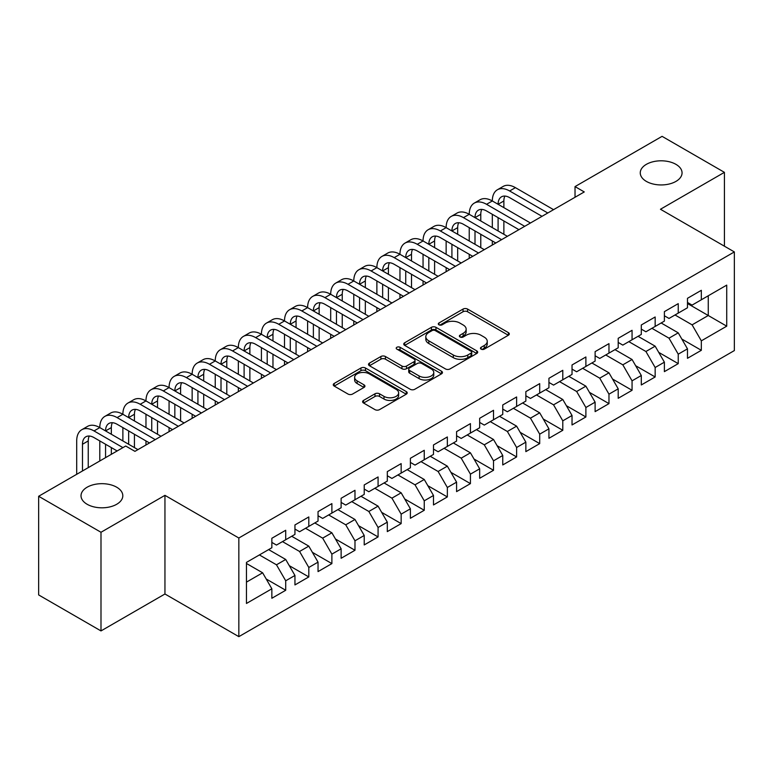 <?xml version="1.0" encoding="UTF-8"?>
<svg xmlns="http://www.w3.org/2000/svg" width="773" height="773" viewBox="0 0 773 773"><rect width="100%" height="100%" fill="white"/><g stroke="black" fill="none" stroke-linecap="round" stroke-linejoin="round"><path stroke-width="1.16" d="M481.115 349.145A2.242 1.295 0 0 0 484.294 349.145L508.373 335.24A3.208 1.855 0 0 0 509.31 333.936A3.208 1.855 0 0 0 508.373 332.622L467.578 309.074A3.208 1.855 0 0 0 463.046 309.074L438.967 322.979A2.242 1.295 0 0 0 438.301 323.887A2.242 1.295 0 0 0 438.967 324.805A2.242 1.295 0 0 0 442.137 324.805L445.248 323.008A10.252 5.923 0 0 1 459.761 323.008L463.153 324.969A10.252 5.923 0 0 1 466.158 329.153A10.252 5.923 0 0 1 463.153 333.347L460.041 335.144A2.242 1.295 0 0 0 459.384 336.062A2.242 1.295 0 0 0 460.041 336.98A2.242 1.295 0 0 0 463.211 336.98L466.332 335.173A10.252 5.923 0 0 1 480.835 335.173L484.236 337.144A10.252 5.923 0 0 1 487.241 341.328A10.252 5.923 0 0 1 484.236 345.512L481.115 347.309A2.242 1.295 0 0 0 480.458 348.227A2.242 1.295 0 0 0 481.115 349.145L481.115 347.309M116.694 487.212A20.9 12.068 0 0 0 93.92 484.594A20.9 12.068 0 0 0 81.02 495.744A20.9 12.068 0 0 0 87.136 504.276A20.9 12.068 0 0 0 109.911 506.895A20.9 12.068 0 0 0 122.81 495.744A20.9 12.068 0 0 0 116.694 487.212M675.931 164.34A20.9 12.068 0 0 0 653.156 161.721A20.9 12.068 0 0 0 640.257 172.872A20.9 12.068 0 0 0 646.373 181.404A20.9 12.068 0 0 0 669.157 184.022A20.9 12.068 0 0 0 682.057 172.872A20.9 12.068 0 0 0 675.931 164.34M363.552 400.404A3.208 1.855 0 0 0 362.605 401.718A3.208 1.855 0 0 0 363.552 403.023L374.992 409.632A3.208 1.855 0 0 0 379.524 409.632L406.269 394.191A3.208 1.855 0 0 0 407.207 392.877A3.208 1.855 0 0 0 406.269 391.573L365.474 368.016A3.208 1.855 0 0 0 360.943 368.016L334.197 383.456A3.208 1.855 0 0 0 333.26 384.77A3.208 1.855 0 0 0 334.197 386.075L348.024 394.056A3.208 1.855 0 0 0 352.556 394.056L363.996 387.447A3.208 1.855 0 0 0 364.943 386.142A3.208 1.855 0 0 0 363.996 384.838L357.145 380.876A8.571 4.947 0 0 1 354.633 377.379A8.571 4.947 0 0 1 359.928 372.799A8.571 4.947 0 0 1 369.272 373.871L396.124 389.379A8.571 4.947 0 0 1 398.636 392.877A8.571 4.947 0 0 1 393.341 397.457A8.571 4.947 0 0 1 383.997 396.385L379.524 393.795A3.208 1.855 0 0 0 374.992 393.795L363.552 400.404L363.552 403.023M100.992 532.268L100.992 630.923L164.949 593.993L164.949 495.348L100.992 532.268L38.65 496.276L125.699 446.021L134.937 451.355L584.262 191.936L575.025 186.602L575.025 197.27M164.949 495.348L238.838 538.008L734.35 251.921L734.35 350.575L238.838 636.652L238.838 538.008M724.417 246.191L724.417 172.34L660.461 209.261L734.35 251.921M724.417 172.34L662.075 136.348L575.025 186.602M445.48 368.934A3.208 1.855 0 0 0 450.012 368.934L476.757 353.493A3.208 1.855 0 0 0 477.695 352.188A3.208 1.855 0 0 0 476.757 350.874L435.962 327.327A3.208 1.855 0 0 0 431.431 327.327L404.685 342.768A3.208 1.855 0 0 0 403.748 344.072A3.208 1.855 0 0 0 404.685 345.386L445.48 368.934M397.757 349.628A2.242 1.295 0 0 1 400.037 349.947L400.037 347.28L441.509 371.224A3.208 1.855 0 0 1 442.456 372.538A3.208 1.855 0 0 1 441.509 373.842L414.772 389.283A3.208 1.855 0 0 1 410.231 389.283L369.436 365.726L369.436 363.117A3.208 1.855 0 0 0 368.499 364.421A3.208 1.855 0 0 0 369.436 365.726M369.436 363.117L380.886 356.508A3.208 1.855 0 0 1 385.418 356.508L401.96 366.054A3.208 1.855 0 0 0 406.492 366.054L414.086 361.677A3.208 1.855 0 0 0 415.024 360.363A3.208 1.855 0 0 0 414.086 359.059L396.868 349.116A2.242 1.295 0 0 1 396.211 348.198A2.242 1.295 0 0 1 397.593 347A2.242 1.295 0 0 1 400.037 347.28M687.477 303.518L708.261 315.51L708.261 295.779L726.726 285.121L701.333 299.779L701.333 290.319L687.477 298.32L687.477 307.78L678.24 313.113L678.24 303.644L664.384 311.645L664.384 321.114L655.156 326.448L655.156 316.978L641.3 324.979L641.3 334.438L632.063 339.772L632.063 330.313L618.207 338.313L618.207 347.773L608.969 353.106L608.969 343.637L595.113 351.638L595.113 361.107L585.886 366.441L585.886 356.971L572.03 364.972L572.03 374.432L562.792 379.765L562.792 370.306L548.936 378.297L548.936 387.766L539.699 393.099L539.699 383.63L525.853 391.631L525.853 401.1L516.615 406.434L516.615 396.964L502.759 404.965L502.759 414.425L493.522 419.758L493.522 410.299L479.666 418.29L479.666 427.759L470.428 433.093L470.428 423.623L456.582 431.624L456.582 441.093L447.345 446.417L447.345 436.958L433.489 444.958L433.489 454.418L424.251 459.751L424.251 450.292L410.395 458.283L410.395 467.752L401.158 473.086L401.158 463.616L387.312 471.617L387.312 481.086L378.074 486.41L378.074 476.951L364.218 484.951L364.218 494.411L354.981 499.745L354.981 490.285L341.125 498.276L341.125 507.745L331.888 513.079L331.888 503.61L318.041 511.61L318.041 521.079L308.804 526.403L308.804 516.944L294.948 524.944L294.948 534.404L285.71 539.738L285.71 530.268L271.854 538.269L271.854 547.738L246.461 562.396L246.461 603.462L271.854 588.794L262.627 572.803L246.461 563.469M726.726 285.121L726.726 326.177L701.333 340.845L692.096 324.844L675.013 314.978M681.825 339.047L701.333 350.304L701.333 340.845M701.333 350.304L687.477 358.305L687.477 348.845L678.24 354.169L669.003 338.178L651.919 328.312M658.731 352.372L678.24 363.639L678.24 354.169M678.24 363.639L664.384 371.639L664.384 362.17L655.156 367.504L645.919 351.502L628.826 341.637M635.638 365.706L655.156 376.973L655.156 367.504M655.156 376.973L641.3 384.964L641.3 375.504L632.063 380.838L622.825 364.837L605.742 354.971M612.554 379.031L632.063 390.297L632.063 380.838M632.063 390.297L618.207 398.298L618.207 388.829L608.969 394.162L599.732 378.171L582.649 368.306M589.461 392.365L608.969 403.632L608.969 394.162M608.969 403.632L595.113 411.632L595.113 402.163L585.886 407.497L576.648 391.496L559.555 381.63M566.367 405.699L585.886 416.966L585.886 407.497M585.886 416.966L572.03 424.957L572.03 415.497L562.792 420.831L553.555 404.83L536.472 394.964M543.284 419.024L562.792 430.29L562.792 420.831M562.792 430.29L548.936 438.291L548.936 428.822L539.699 434.155L530.462 418.164L513.378 408.299M520.19 432.358L539.699 443.625L539.699 434.155M539.699 443.625L525.853 451.625L525.853 442.156L516.615 447.49L507.378 431.489L490.285 421.623M497.097 445.692L516.615 456.949L516.615 447.49M516.615 456.949L502.759 464.95L502.759 455.49L493.522 460.824L484.285 444.823L467.201 434.957M474.013 459.017L493.522 470.284L493.522 460.824M493.522 470.284L479.666 478.284L479.666 468.815L470.428 474.149L461.201 458.157L444.108 448.292M450.92 472.351L470.428 483.618L470.428 474.149M470.428 483.618L456.582 491.618L456.582 482.149L447.345 487.483L438.107 471.482L421.014 461.616M427.827 485.686L447.345 496.942L447.345 487.483M447.345 496.942L433.489 504.943L433.489 495.483L424.251 500.817L415.014 484.816L397.931 474.951M404.743 499.01L424.251 510.277L424.251 500.817M424.251 510.277L410.395 518.277L410.395 508.808L401.158 514.142L391.93 498.15L374.837 488.285M381.649 512.344L401.158 523.611L401.158 514.142M401.158 523.611L387.312 531.611L387.312 522.142L378.074 527.476L368.837 511.475L351.754 501.609M358.566 525.679L378.074 536.935L378.074 527.476M378.074 536.935L364.218 544.936L364.218 535.476L354.981 540.8L345.744 524.809L328.66 514.944M335.472 539.003L354.981 550.27L354.981 540.8M354.981 550.27L341.125 558.27L341.125 548.801L331.888 554.135L322.66 538.143L305.567 528.278M312.379 552.337L331.888 563.604L331.888 554.135M331.888 563.604L318.041 571.595L318.041 562.135L308.804 567.469L299.566 551.468L282.483 541.602M289.295 565.672L308.804 576.929L308.804 567.469M308.804 576.929L294.948 584.929L294.948 575.47L285.71 580.794L276.473 564.802L259.39 554.937M266.202 578.996L285.71 590.263L285.71 580.794M285.71 590.263L271.854 598.263L271.854 588.794M271.854 542.404L276.473 545.071L285.71 539.738M246.461 582.127L262.627 572.803M294.948 529.07L299.566 531.737L308.804 526.403M276.473 564.802L285.71 559.468L268.627 549.603M294.948 575.47L285.71 559.468M318.041 515.746L322.66 518.412L331.888 513.079M299.566 551.468L308.804 546.134L291.711 536.269M318.041 562.135L308.804 546.134M341.125 502.411L345.744 505.078L354.981 499.745M322.66 538.143L331.888 532.81L314.804 522.944M341.125 548.801L331.888 532.81M364.218 489.077L368.837 491.744L378.074 486.41M345.744 524.809L354.981 519.475L337.898 509.61M364.218 535.476L354.981 519.475M387.312 475.753L391.93 478.419L401.158 473.086M368.837 511.475L378.074 506.141L360.981 496.276M387.312 522.142L378.074 506.141M410.395 462.418L415.014 465.085L424.251 459.751M391.93 498.15L401.158 492.816L384.075 482.951M410.395 508.808L401.158 492.816M433.489 449.084L438.107 451.751L447.345 446.417M415.014 484.816L424.251 479.482L407.168 469.617M433.489 495.483L424.251 479.482M456.582 435.759L461.201 438.426L470.428 433.093M438.107 471.482L447.345 466.148L430.252 456.283M456.582 482.149L447.345 466.148M479.666 422.425L484.285 425.092L493.522 419.758M461.201 458.157L470.428 452.823L453.345 442.958M479.666 468.815L470.428 452.823M502.759 409.091L507.378 411.758L516.615 406.434M484.285 444.823L493.522 439.489L476.439 429.624M502.759 455.49L493.522 439.489M525.853 395.766L530.462 398.433L539.699 393.099M507.378 431.489L516.615 426.155L499.522 416.299M525.853 442.156L516.615 426.155M548.936 382.432L553.555 385.099L562.792 379.765M530.462 418.164L539.699 412.83L522.616 402.965M548.936 428.822L539.699 412.83M572.03 369.108L576.648 371.765L585.886 366.441M553.555 404.83L562.792 399.496L545.709 389.631M572.03 415.497L562.792 399.496M595.113 355.773L599.732 358.44L608.969 353.106M576.648 391.496L585.886 386.171L568.793 376.306M595.113 402.163L585.886 386.171M618.207 342.439L622.825 345.106L632.063 339.772M599.732 378.171L608.969 372.837L591.886 362.972M618.207 388.829L608.969 372.837M641.3 329.114L645.919 331.781L655.156 326.448M622.825 364.837L632.063 359.503L614.97 349.638M641.3 375.504L632.063 359.503M664.384 315.78L669.003 318.447L678.24 313.113M645.919 351.502L655.156 346.178L638.063 336.313M664.384 362.17L655.156 346.178M687.477 302.446L692.096 305.113L701.333 299.779M669.003 338.178L678.24 332.844L661.157 322.979M687.477 348.845L678.24 332.844M38.65 496.276L38.65 594.93L100.992 630.923M164.949 593.993L238.838 636.652M692.096 324.844L708.261 315.51L726.726 326.177M482.014 349.464L484.236 348.179A10.252 5.923 0 0 0 487.241 343.995L487.241 341.328M466.158 329.153L466.158 331.82A10.252 5.923 0 0 1 463.153 336.013L460.94 337.289M508.325 335.269L467.578 311.741A3.208 1.855 0 0 0 463.046 311.741L439.856 325.124M476.709 353.522L435.962 329.994A3.208 1.855 0 0 0 431.431 329.994L404.723 345.405M471.086 353.106A2.242 1.295 0 0 0 471.743 352.188A2.242 1.295 0 0 0 471.086 351.271L435.276 330.593A2.242 1.295 0 0 0 432.107 330.593L428.822 332.496A10.252 5.923 0 0 0 425.817 336.68A10.252 5.923 0 0 0 428.822 340.864L453.297 355A10.252 5.923 0 0 0 467.8 355L471.086 353.106L471.086 355.773A2.242 1.295 0 0 0 471.743 354.855L471.743 352.188M425.817 336.68L425.817 339.347A10.252 5.923 0 0 0 428.822 343.531L428.822 340.864M471.086 355.773L467.8 357.667A10.252 5.923 0 0 1 453.297 357.667L428.822 343.531M369.484 365.755L380.886 359.174L380.886 356.508M415.024 360.363L415.024 363.03A3.208 1.855 0 0 1 414.086 364.344L406.492 368.721A3.208 1.855 0 0 1 401.96 368.721L385.418 359.174A3.208 1.855 0 0 0 380.886 359.174M400.037 349.947L441.47 373.871M419.13 375.968A8.571 4.947 0 0 0 428.474 377.04A8.571 4.947 0 0 0 433.769 372.47A8.571 4.947 0 0 0 431.257 368.972L421.797 363.503A3.208 1.855 0 0 0 417.265 363.503L409.671 367.89A3.208 1.855 0 0 0 408.733 369.194A3.208 1.855 0 0 0 409.671 370.509L419.13 375.968L419.13 378.635A8.571 4.947 0 0 0 428.474 379.707A8.571 4.947 0 0 0 433.769 375.137L433.769 372.47M408.733 369.194L408.733 371.861A3.208 1.855 0 0 0 409.671 373.175L409.671 370.509M419.13 378.635L409.671 373.175M398.636 392.877L398.636 395.544A8.571 4.947 0 0 1 393.341 400.124A8.571 4.947 0 0 1 383.997 399.052L379.524 396.462A3.208 1.855 0 0 0 374.992 396.462L363.59 403.052M354.633 377.379L354.633 380.045A8.571 4.947 0 0 0 357.145 383.543L357.145 380.876M363.957 387.476L357.145 383.543M406.231 394.211L365.474 370.682A3.208 1.855 0 0 0 360.943 370.682L334.236 386.104M76.701 474.313L76.701 440.929A24.494 14.136 60 0 1 81.774 429.72L87.542 426.387A24.494 14.136 60 0 1 99.794 427.595A24.494 14.136 60 0 1 104.867 416.386L110.636 413.053A24.494 14.136 60 0 1 122.878 414.27A24.494 14.136 60 0 1 127.951 403.052L133.729 399.728A24.494 14.136 60 0 1 145.971 400.936A24.494 14.136 60 0 1 151.044 389.727L156.813 386.394A24.494 14.136 60 0 1 169.065 387.602A24.494 14.136 60 0 1 174.138 376.393L179.906 373.059A24.494 14.136 60 0 1 192.148 374.277A24.494 14.136 60 0 1 197.221 363.068L202.999 359.735A24.494 14.136 60 0 1 215.242 360.943A24.494 14.136 60 0 1 220.315 349.734L226.083 346.401A24.494 14.136 60 0 1 238.335 347.618A24.494 14.136 60 0 1 243.408 336.4L249.177 333.066A24.494 14.136 60 0 1 261.419 334.284A24.494 14.136 60 0 1 266.492 323.075L272.27 319.742A24.494 14.136 60 0 1 284.512 320.95A24.494 14.136 60 0 1 289.585 309.741L295.354 306.408A24.494 14.136 60 0 1 307.606 307.625A24.494 14.136 60 0 1 312.679 296.407L318.447 293.073A24.494 14.136 60 0 1 330.689 294.291A24.494 14.136 60 0 1 335.762 283.082L341.54 279.749A24.494 14.136 60 0 1 353.783 280.957A24.494 14.136 60 0 1 358.856 269.748L364.624 266.414A24.494 14.136 60 0 1 376.876 267.632A24.494 14.136 60 0 1 381.939 256.414L387.717 253.08A24.494 14.136 60 0 1 399.96 254.298A24.494 14.136 60 0 1 405.033 243.089L410.811 239.756A24.494 14.136 60 0 1 423.053 240.963A24.494 14.136 60 0 1 428.126 229.755L433.895 226.421A24.494 14.136 60 0 1 446.137 227.639A24.494 14.136 60 0 1 451.21 216.421L456.988 213.097A24.494 14.136 60 0 1 469.23 214.305A24.494 14.136 60 0 1 474.303 203.096L480.072 199.763A24.494 14.136 60 0 1 492.324 200.97A24.494 14.136 60 0 1 497.397 189.762L503.165 186.428A24.494 14.136 60 0 1 515.407 187.646L553.555 209.667M497.397 189.762A24.494 14.136 60 0 1 509.639 190.979L547.786 213M542.008 216.334L509.639 197.637A16.33 9.431 -120 0 0 501.474 196.835A16.33 9.431 -120 0 0 498.092 204.304L503.87 200.97L503.87 207.637M504.885 196.081A16.33 9.431 -120 0 0 503.87 200.97M498.092 217.638L498.092 230.972M503.87 220.972L503.87 234.306M492.324 245.022L492.324 240.963M492.324 227.639L492.324 214.305M474.303 203.096A24.494 14.136 60 0 1 486.546 204.304L492.324 200.97L530.462 223.001M486.546 204.304L524.693 226.325M518.925 229.658L486.546 210.971A16.33 9.431 -120 0 0 478.381 210.159A16.33 9.431 -120 0 0 475.009 217.638L480.777 214.305L480.777 220.972M481.801 209.406A16.33 9.431 -120 0 0 480.777 214.305M475.009 230.972L475.009 244.297M480.777 234.306L480.777 247.631M469.23 258.346L469.23 254.298M469.23 240.963L469.23 227.639M451.21 216.421A24.494 14.136 60 0 1 463.462 217.638L469.23 214.305L507.378 236.325M463.462 217.638L501.6 239.659M495.831 242.993L463.462 224.305A16.33 9.431 -120 0 0 455.297 223.494A16.33 9.431 -120 0 0 451.915 230.972L457.684 227.639L457.684 234.306M458.708 222.74A16.33 9.431 -120 0 0 457.684 227.639M451.915 244.297L451.915 257.631M457.684 247.631L457.684 260.965M446.137 271.681L446.137 267.632M446.137 254.298L446.137 240.963M428.126 229.755A24.494 14.136 60 0 1 440.368 230.972L446.137 227.639L484.285 249.66M440.368 230.972L478.516 252.993M472.738 256.327L440.368 237.63A16.33 9.431 -120 0 0 432.204 236.828A16.33 9.431 -120 0 0 428.822 244.297L434.6 240.963L434.6 247.631M435.614 236.074A16.33 9.431 -120 0 0 434.6 240.963M428.822 257.631L428.822 270.965M434.6 260.965L434.6 274.289M423.053 285.015L423.053 280.957M423.053 267.632L423.053 254.298M405.033 243.089A24.494 14.136 60 0 1 417.275 244.297L423.053 240.963L461.191 262.984M417.275 244.297L455.423 266.318M449.654 269.651L417.275 250.964A16.33 9.431 -120 0 0 409.12 250.152A16.33 9.431 -120 0 0 405.738 257.631L411.507 254.298L411.507 260.965M412.531 249.399A16.33 9.431 -120 0 0 411.507 254.298M405.738 270.965L405.738 284.29M411.507 274.289L411.507 287.624M399.96 298.339L399.96 294.291M399.96 280.957L399.96 267.632M381.939 256.414A24.494 14.136 60 0 1 394.191 257.631L399.96 254.298L438.107 276.319M394.191 257.631L432.329 279.652M426.561 282.986L394.191 264.298A16.33 9.431 -120 0 0 386.027 263.487A16.33 9.431 -120 0 0 382.645 270.965L388.413 267.632L388.413 274.289M389.437 262.733A16.33 9.431 -120 0 0 388.413 267.632M382.645 284.29L382.645 297.624M388.413 287.624L388.413 300.958M376.876 311.674L376.876 307.625M376.876 294.291L376.876 280.957M358.856 269.748A24.494 14.136 60 0 1 371.098 270.965L376.876 267.632L415.014 289.653M371.098 270.965L409.246 292.986M403.467 296.32L371.098 277.623A16.33 9.431 -120 0 0 362.933 276.821A16.33 9.431 -120 0 0 359.551 284.29L365.329 280.957L365.329 287.624M366.354 276.067A16.33 9.431 -120 0 0 365.329 280.957M359.551 297.624L359.551 310.949M365.329 300.958L365.329 314.282M353.783 325.008L353.783 320.95M353.783 307.625L353.783 294.291M335.762 283.082A24.494 14.136 60 0 1 348.005 284.29L353.783 280.957L391.93 302.977M348.005 284.29L386.152 306.311M380.384 309.644L348.005 290.957A16.33 9.431 -120 0 0 339.849 290.146A16.33 9.431 -120 0 0 336.468 297.624L342.236 294.291L342.236 300.958M343.26 289.392A16.33 9.431 -120 0 0 342.236 294.291M336.468 310.949L336.468 324.283M342.236 314.282L342.236 327.617M330.689 338.332L330.689 334.284M330.689 320.95L330.689 307.625M312.679 296.407A24.494 14.136 60 0 1 324.921 297.624L330.689 294.291L368.837 316.312M324.921 297.624L363.059 319.645M357.29 322.979L324.921 304.291A16.33 9.431 -120 0 0 316.756 303.48A16.33 9.431 -120 0 0 313.374 310.949L319.143 307.625L319.143 314.282M320.167 302.726A16.33 9.431 -120 0 0 319.143 307.625M313.374 324.283L313.374 337.617M319.143 327.617L319.143 340.951M307.606 351.667L307.606 347.618M307.606 334.284L307.606 320.95M289.585 309.741A24.494 14.136 60 0 1 301.828 310.949L307.606 307.625L345.744 329.646M301.828 310.949L339.975 332.979M334.197 336.313L301.828 317.616A16.33 9.431 -120 0 0 293.663 316.814A16.33 9.431 -120 0 0 290.281 324.283L296.059 320.95L296.059 327.617M297.083 316.06A16.33 9.431 -120 0 0 296.059 320.95M290.281 337.617L290.281 350.942M296.059 340.951L296.059 354.276M284.512 365.001L284.512 360.943M284.512 347.618L284.512 334.284M266.492 323.075A24.494 14.136 60 0 1 278.744 324.283L284.512 320.95L322.66 342.97M278.744 324.283L316.882 346.304M311.113 349.638L278.744 330.95A16.33 9.431 -120 0 0 270.579 330.139A16.33 9.431 -120 0 0 267.197 337.617L272.966 334.284L272.966 340.951M273.99 329.385A16.33 9.431 -120 0 0 272.966 334.284M267.197 350.942L267.197 364.276M272.966 354.276L272.966 367.61M261.419 378.326L261.419 374.277M261.419 360.943L261.419 347.618M243.408 336.4A24.494 14.136 60 0 1 255.65 337.617L261.419 334.284L299.566 356.305M255.65 337.617L293.798 359.638M288.02 362.972L255.65 344.285A16.33 9.431 -120 0 0 247.486 343.473A16.33 9.431 -120 0 0 244.104 350.942L249.872 347.618L249.872 354.276M250.896 342.719A16.33 9.431 -120 0 0 249.872 347.618M244.104 364.276L244.104 377.611M249.872 367.61L249.872 380.944M238.335 391.66L238.335 387.602M238.335 374.277L238.335 360.943M220.315 349.734A24.494 14.136 60 0 1 232.557 350.942L238.335 347.618L276.473 369.639M232.557 350.942L270.705 372.973M264.926 376.306L232.557 357.609A16.33 9.431 -120 0 0 224.392 356.807A16.33 9.431 -120 0 0 221.01 364.276L226.789 360.943L226.789 367.61M227.813 356.053A16.33 9.431 -120 0 0 226.789 360.943M221.01 377.611L221.01 390.935M226.789 380.944L226.789 394.269M215.242 404.984L215.242 400.936M215.242 387.602L215.242 374.277M197.221 363.068A24.494 14.136 60 0 1 209.473 364.276L215.242 360.943L253.389 382.964M209.473 364.276L247.611 386.297M241.843 389.631L209.473 370.943A16.33 9.431 -120 0 0 201.309 370.132A16.33 9.431 -120 0 0 197.927 377.611L203.695 374.277L203.695 380.944M204.719 369.378A16.33 9.431 -120 0 0 203.695 374.277M197.927 390.935L197.927 404.269M203.695 394.269L203.695 407.603M192.148 418.319L192.148 414.27M192.148 400.936L192.148 387.602M174.138 376.393A24.494 14.136 60 0 1 186.38 377.611L192.148 374.277L230.296 396.298M186.38 377.611L224.528 399.631M218.749 402.965L186.38 384.278A16.33 9.431 -120 0 0 178.215 383.466A16.33 9.431 -120 0 0 174.833 390.935L180.611 387.602L180.611 394.269M181.626 382.712A16.33 9.431 -120 0 0 180.611 387.602M174.833 404.269L174.833 417.604M180.611 407.603L180.611 420.937M169.065 431.653L169.065 427.595M169.065 414.27L169.065 400.936M151.044 389.727A24.494 14.136 60 0 1 163.287 390.935L169.065 387.602L207.203 409.632M163.287 390.935L201.434 412.966M195.666 416.289L163.287 397.602A16.33 9.431 -120 0 0 155.122 396.8A16.33 9.431 -120 0 0 151.74 404.269L157.518 400.936L157.518 407.603M158.542 396.047A16.33 9.431 -120 0 0 157.518 400.936M151.74 417.604L151.74 430.928M157.518 420.937L157.518 434.262M145.971 444.977L145.971 440.929M145.971 427.595L145.971 414.27M127.951 403.052A24.494 14.136 60 0 1 140.203 404.269L145.971 400.936L184.119 422.957M140.203 404.269L178.341 426.29M172.572 429.624L140.203 410.936A16.33 9.431 -120 0 0 132.038 410.125A16.33 9.431 -120 0 0 128.656 417.604L134.425 414.27L134.425 420.937M135.449 409.371A16.33 9.431 -120 0 0 134.425 414.27M128.656 430.928L128.656 444.262M134.425 434.262L134.425 447.596M122.878 440.929L122.878 427.595M104.867 416.386A24.494 14.136 60 0 1 117.11 417.604L122.878 414.27L161.026 436.291M117.11 417.604L155.257 439.624M149.479 442.958L117.11 424.271A16.33 9.431 -120 0 0 108.945 423.459A16.33 9.431 -120 0 0 105.563 430.928L111.341 427.595L111.341 434.262M112.356 422.705A16.33 9.431 -120 0 0 111.341 427.595M105.563 444.262L105.563 457.645M111.341 447.596L111.341 454.311M99.794 460.979L99.794 440.929M81.774 429.72A24.494 14.136 60 0 1 94.016 430.928L99.794 427.595L137.932 449.625M94.016 430.928L122.926 447.625M117.158 450.959L94.016 437.595A16.33 9.431 -120 0 0 85.861 436.784A16.33 9.431 -120 0 0 82.479 444.262L82.479 470.979M89.272 436.04A16.33 9.431 -120 0 0 88.248 440.929L88.248 467.646M484.236 348.179L484.236 345.512M460.041 336.98L460.041 335.144M463.153 336.013L463.153 333.347M438.967 324.805L438.967 322.979M463.046 311.741L463.046 309.074M467.578 311.741L467.578 309.074M508.373 335.24L508.373 332.622M404.685 345.386L404.685 342.768M431.431 329.994L431.431 327.327M435.962 329.994L435.962 327.327M476.757 353.493L476.757 350.874M453.297 357.667L453.297 355M467.8 357.667L467.8 355M385.418 359.174L385.418 356.508M401.96 368.721L401.96 366.054M406.492 368.721L406.492 366.054M414.086 364.344L414.086 361.677M441.509 373.842L441.509 371.224M374.992 396.462L374.992 393.795M379.524 396.462L379.524 393.795M383.997 399.052L383.997 396.385M363.996 387.447L363.996 384.838M334.197 386.075L334.197 383.456M360.943 370.682L360.943 368.016M365.474 370.682L365.474 368.016M406.269 394.191L406.269 391.573M515.407 187.646L509.639 190.979M88.248 440.929L82.479 444.262"/></g></svg>
